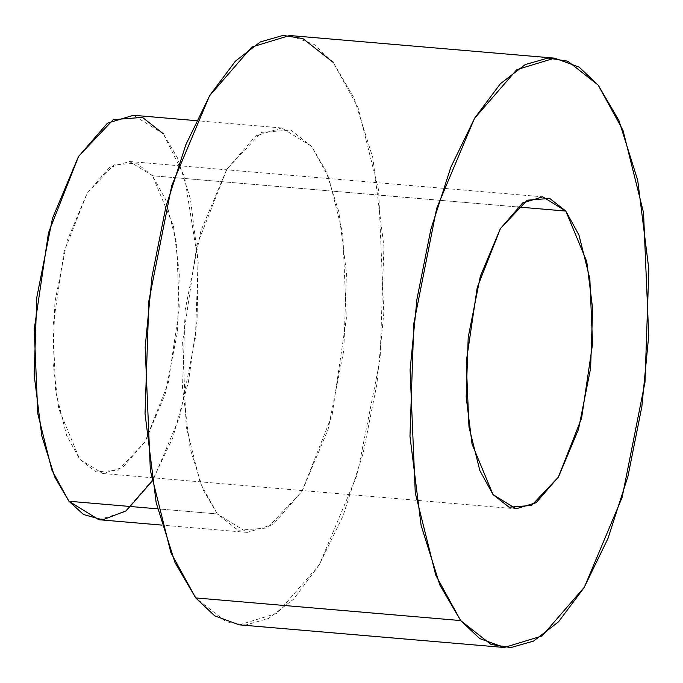 <?xml version="1.0" encoding="UTF-8"?>
<svg xmlns="http://www.w3.org/2000/svg" width="683" height="683" viewBox="0 0 683 683"><rect width="100%" height="100%" fill="white"/><g stroke="black" fill="none" stroke-linecap="round" stroke-linejoin="round"><path stroke-width="0.51" stroke-dasharray="3.42 2.56" d="M98.839 519.72L124.801 511.815L153.837 478.331L179.749 416.715L195.449 337.598L198.087 260.214L190.455 199.112L177.537 158.046L163.297 133.748L184.564 176.82L198.19 262.409L197.08 320.455L188.457 381.882L172.662 438.059L152.053 481.242M152.514 175.753L136.446 163.117L113.924 164.885L87.211 193.127L63.937 252.147L52.95 326.542L55.699 391.692L66.567 435.284L79.723 459.249L95.791 471.885L118.313 470.117L145.035 441.875L168.3 382.856L179.287 308.46L176.538 243.31L165.67 199.718L152.514 175.753L173.456 226.175L179.356 273.311L177.315 333.005L165.201 394.031L145.214 441.568L122.82 467.403L102.791 473.498L79.723 459.249L58.781 408.827L52.89 361.691L54.922 301.997L67.036 240.962L87.023 193.434L109.417 167.6L129.454 161.504L152.514 175.753L517.594 206.949L152.514 175.753M217.296 513.932L203.056 489.634L190.147 448.569L182.515 387.466L185.144 310.082L200.853 230.965L226.765 169.35L255.792 135.866L281.763 127.96L311.661 146.427L325.902 170.724L338.811 211.79L346.452 272.893L343.814 350.277L328.105 429.394L302.193 491.009L273.166 524.493L247.195 532.399L217.296 513.932L157.551 508.826L217.296 513.932L238.128 530.298L267.318 528.01L301.963 491.401L332.117 414.897L346.366 318.457L342.806 234.013L328.711 177.503L311.661 146.427L290.83 130.06L261.64 132.348L227.004 168.957L196.841 245.462L182.6 341.901L186.152 426.354L200.247 482.864L217.296 513.932M163.297 133.748L133.398 115.282M239.298 624.851L277.136 613.325L319.431 564.534L357.192 474.745L380.081 359.463L383.923 246.708L372.79 157.671L353.982 97.831L333.227 62.426L358.071 107.701L378.613 190.045L383.795 313.104L376.931 383.914L363.04 453.623L343.088 515.733L319.089 565.106L293.536 599.239L268.615 618.448L245.871 624.954L226.082 621.786L195.731 597.932M333.227 62.426L314.18 44.455L289.66 35.516M281.763 127.96L196.303 120.652M247.195 532.399L161.734 525.099M102.791 473.498L516.075 508.818M129.454 161.504L542.737 196.824"/><path stroke-width="1.02" d="M152.053 481.242L126.227 510.807L102.698 519.823L83.531 514.547L68.94 501.254L51.891 470.177L37.796 413.667L34.235 329.223L48.484 232.783L78.639 156.279L113.276 119.67L142.474 117.382L163.297 133.748M196.303 120.652L133.398 115.282L107.436 123.188L78.408 156.672L52.489 218.287L36.788 297.404L34.15 374.788L41.791 435.891L54.7 476.956L68.94 501.254L157.551 508.826L68.94 501.254L98.839 519.72L161.734 525.099M554.587 58.149L289.66 35.516L251.822 47.033L209.527 95.825L171.766 185.614L148.877 300.896L145.035 413.65L156.168 502.688L174.976 562.527L195.731 597.932L460.658 620.574L439.912 585.169L421.095 525.329L409.971 436.292L413.813 323.537L436.693 208.255L474.454 118.466L516.758 69.675L554.587 58.149L579.107 67.096L598.154 85.068L618.909 120.473L637.717 180.312L648.85 269.35L645.008 382.104L622.128 497.386L584.366 587.175L542.063 635.967L504.225 647.484L479.705 638.545L460.658 620.574L195.731 597.932L170.887 552.658L150.345 470.314L145.163 347.254L152.027 276.444L165.918 206.736L185.878 144.625L209.869 95.253L235.43 61.12L260.343 41.911L283.086 35.414L302.876 38.572L333.227 62.426M195.731 597.932L214.778 615.904L239.298 624.851L504.225 647.484M460.658 620.574L491.009 644.428L510.799 647.586L533.551 641.089L558.463 621.88L584.025 587.747L608.015 538.375L627.967 476.264L641.858 406.556L648.722 335.746L643.54 212.686L623.007 130.342L598.154 85.068L567.812 61.214L548.014 58.046L525.27 64.552L500.357 83.761L474.796 117.894L450.806 167.267L430.853 229.377L416.963 299.086L410.09 369.896L415.273 492.955L435.814 575.299L460.658 620.574M565.806 211.073L578.962 235.037L589.83 278.63L592.579 343.78L581.592 418.175L558.318 477.195L531.596 505.437L509.083 507.204L493.015 494.569L479.859 470.604L468.982 427.012L466.241 361.862L477.229 287.466L500.494 228.446L527.216 200.204L549.738 198.437L565.806 211.073L542.737 196.824L522.708 202.919L500.315 228.754L480.328 276.282L468.205 337.317L466.173 397.011L472.064 444.146L493.015 494.569L516.075 508.818L536.104 502.722L558.506 476.888L578.492 429.351L590.607 368.325L592.639 308.631L586.748 261.495L565.806 211.073L517.594 206.949L565.806 211.073"/></g></svg>
